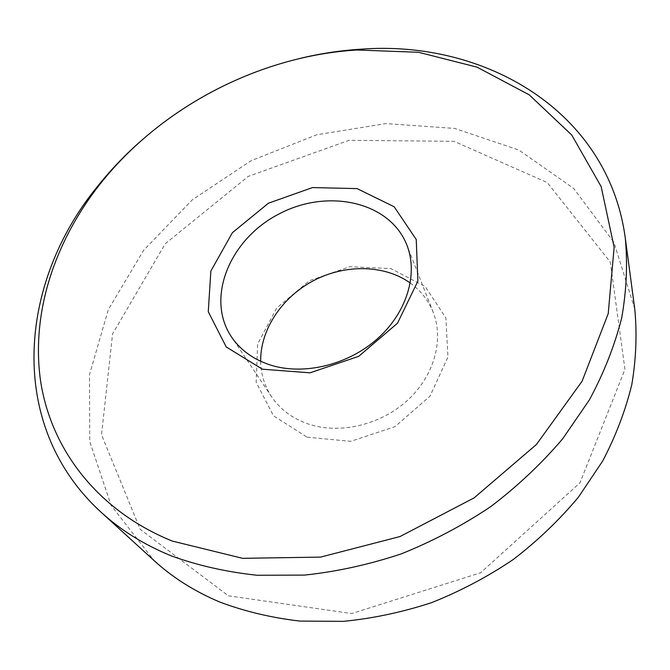<?xml version="1.0" encoding="UTF-8"?>
<svg xmlns="http://www.w3.org/2000/svg" width="670" height="670" viewBox="0 0 670 670"><rect width="100%" height="100%" fill="white"/><g stroke="black" fill="none" stroke-linecap="round" stroke-linejoin="round"><path stroke-width="0.5" stroke-dasharray="3.35 2.51" d="M260.672 361.281C260.923 374.254 264.583 386.104 271.643 396.833C280.278 409.554 292.597 418.658 308.602 424.127C339.757 434.495 380.434 424.998 407.285 400.534C434.168 376.079 444.135 339.933 433.214 312.329C428.44 300.411 420.793 290.646 410.283 283.041M634.766 309.063L613.955 242.356L573.654 188.412L518.873 150.038L454.712 128.431L385.928 123.59L316.776 134.762L251.049 160.725L192.231 199.895L143.598 250.32L108.339 309.574L89.487 374.597L89.746 441.48L111.069 505.356L153.983 560.497M299.833 58.457C239.508 73.482 185.975 101.472 139.226 142.45M307.111 437.192L350.737 441.337L394.973 426.673L429.897 396.288L447.937 357.135L445.877 317.89L425.182 286.517L390.836 268.578L349.757 266.71L309.389 280.713L276.727 307.999L257.649 343.953L256.158 382.302L273.46 415.76L307.111 437.192M228.353 595.806L351.7 613.553L480.633 572.766L579.986 482.794L624.943 369.396L610.303 262.062L547.239 182.542L454.026 141.328L349.053 140.315L248.227 176.411L165.247 243.746L112.568 333.903L101.522 434.805L140.172 529.308L228.353 595.806M433.214 312.329L406.899 245.12M271.643 396.833L231.452 336.876"/><path stroke-width="1" d="M410.283 283.041C384.479 264.575 345.352 264.022 313.711 280.546C282.087 297.103 260.228 329.565 260.672 361.281M270.688 365.116C304.063 375.602 348.224 364.907 377.629 338.576C407.084 312.253 418.315 273.921 406.899 245.12C389.798 201.352 327.37 188.136 278.921 214.015C230.019 239.048 205.271 297.857 231.452 336.876C240.463 350.159 253.545 359.572 270.688 365.116M139.226 142.45C123.716 156.227 109.612 171.135 96.907 187.173C18.969 282.656 5.804 424.981 101.011 512.148L153.983 560.497C172.676 577.599 194.66 591.468 219.928 602.096C244.96 611.476 271.593 617.799 299.842 621.073L343.383 621.358C373.056 618.444 402.503 612.187 431.74 602.59C460.449 591.158 487.618 576.803 513.228 559.525C537.608 540.799 559.341 520.012 578.419 497.165L602.64 461.094C615.797 435.961 625.52 410.442 631.818 384.538C636.14 358.735 637.12 333.576 634.766 309.063L625.269 237.976C607.992 110.048 483.589 39.672 360.695 49.212C340.276 50.501 319.992 53.583 299.833 58.457M101.011 512.148C120.684 530.163 144.067 544.718 171.143 555.815C198.01 565.581 226.745 572.063 257.339 575.27L304.674 575.086C337.027 571.619 369.229 564.542 401.271 553.872C432.786 541.218 462.635 525.447 490.834 506.554C517.676 486.119 541.628 463.531 562.674 438.8L589.399 399.881C603.93 372.855 614.7 345.536 621.693 317.907C626.534 290.453 627.723 263.812 625.269 237.976M172.316 541.075L242.599 558.328L320.578 557.105L400.024 536.536L474.109 497.885L536.452 444.478L582.104 381.197L608.218 313.635L614.139 247.23L601.132 186.553L571.736 135.022L529.225 94.838L477.048 67.151L418.566 52.277L356.842 49.999C258.821 55.987 160.591 107.359 99.755 184.451C54.814 241.686 30.954 312.63 40.527 380.585C50.61 448.138 96.689 510.481 172.316 541.075M262.414 369.195L309.984 372.838L358.693 356.34L397.494 323.2L417.879 281.124L416.238 239.492L394.153 206.745L357.077 188.605L312.505 187.567L268.435 203.211L232.415 232.674L210.857 271.04L208.27 311.709L226.234 346.959L262.414 369.195M99.755 184.451L96.907 187.173M356.842 49.999L360.695 49.212"/></g></svg>
